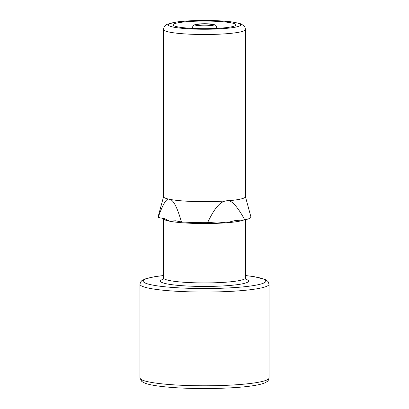 <?xml version="1.0" encoding="UTF-8"?>
<svg xmlns="http://www.w3.org/2000/svg" width="409" height="409" viewBox="0 0 409 409"><rect width="100%" height="100%" fill="white"/><g stroke="black" fill="none" stroke-linecap="round" stroke-linejoin="round"><path stroke-width="0.61" d="M245.426 29.555L245.426 196.734A40.926 4.954 180 0 1 244.377 197.844A40.926 4.954 180 0 1 226.197 200.931A40.926 4.954 180 0 1 169.801 199.357C172.639 199.97 176.279 204.086 181.432 221.923L175.338 220.763L169.801 221.233L164.909 218.815L158.171 217.419C163.201 203.237 167.077 197.22 169.801 199.357A40.926 4.954 180 0 1 163.574 196.734L163.574 29.555A40.926 4.954 0 0 0 199.873 34.479A40.926 4.954 0 0 0 244.377 30.67A40.926 4.954 0 0 0 245.426 29.555C245.124 26.365 243.335 25.322 243.488 25.414L240.492 23.742L233.605 22.168C226.151 21.074 216.714 20.501 205.287 20.45C193.564 20.445 183.779 20.992 175.936 22.086L167.271 24.269C164.888 25.46 163.656 27.224 163.574 29.555M244.797 219.838L235.011 220.599L226.197 222.808L217.128 221.944L207.598 222.654C215.84 205.185 221.637 201.356 226.197 200.931C230.553 198.989 236.755 205.292 244.797 219.838A46.432 5.624 0 0 0 250.906 216.857L245.426 196.652M181.432 221.923A46.432 5.624 0 0 0 207.598 222.654M163.574 196.652L158.094 216.857A46.432 5.624 0 0 0 158.171 217.419M211.571 21.15A31.478 3.814 0 0 0 173.022 24.867A31.478 3.814 0 0 0 204.5 28.681A31.478 3.814 0 0 0 235.978 24.867A31.478 3.814 0 0 0 211.571 21.15M196.831 24.652A7.868 0.951 0 0 0 196.632 24.867A7.868 0.951 0 0 0 204.5 25.818A7.868 0.951 0 0 0 212.368 24.867A7.868 0.951 0 0 0 205.39 23.921A7.868 0.951 0 0 0 196.831 24.652M190.001 385.585A64.535 7.812 0 0 0 269.035 377.972C268.212 381.597 267.558 381.244 265.201 382.712C262.808 383.795 259.163 384.726 254.265 385.513C234.746 388.862 192.624 389.552 166.596 386.98C156.606 386.045 149.433 384.797 145.077 383.238L141.816 381.52L139.965 377.972A64.535 7.812 0 0 0 190.001 385.585M269.035 377.972L269.035 284.224A64.535 7.812 180 0 1 190.001 291.842A64.535 7.812 180 0 1 139.965 284.224L139.965 377.972M245.426 275.564A61.386 7.434 180 0 1 248.703 286.259A61.386 7.434 180 0 1 160.297 286.259A61.386 7.434 180 0 1 163.574 275.564M163.232 279.229A44.07 5.337 0 0 0 161.708 279.822A44.07 5.337 0 0 0 207.077 286.428A44.07 5.337 0 0 0 245.768 279.229M162.879 279.649L163.574 277.977A40.926 4.954 0 0 0 199.873 282.9A40.926 4.954 0 0 0 244.377 279.091A40.926 4.954 0 0 0 245.426 277.977L246.121 279.649M244.015 219.894A40.926 4.954 180 0 1 226.197 222.808A40.926 4.954 180 0 1 169.801 221.233A40.926 4.954 180 0 1 163.574 218.605L163.574 277.977M169.352 23.819A36.202 4.381 180 0 1 229.582 21.708A36.202 4.381 180 0 1 214.572 29.08A36.202 4.381 180 0 1 169.352 23.819M217.015 28.364L216.806 27.342A12.311 1.493 180 0 1 211.872 28.574M197.128 28.574A12.311 1.493 180 0 1 192.194 27.342L191.985 28.364M202.767 25.966A9.223 1.115 180 0 1 197.521 24.136A9.223 1.115 180 0 1 213.212 24.499A9.223 1.115 180 0 1 202.767 25.966M163.574 275.518L154.5 276.724L145.098 278.948L141.821 280.671L140.619 282L139.965 284.224M269.035 284.224L268.038 281.52L265.201 279.485L254.265 276.683L245.426 275.518M245.426 277.977L245.426 219.699M163.421 218.109L163.574 218.605M216.806 27.342C216.095 25.787 215.548 25.031 215.175 25.082L214.388 24.704C213.636 24.335 210.921 23.773 204.27 23.727L196.79 24.187L193.978 24.99L192.194 27.342"/></g></svg>
